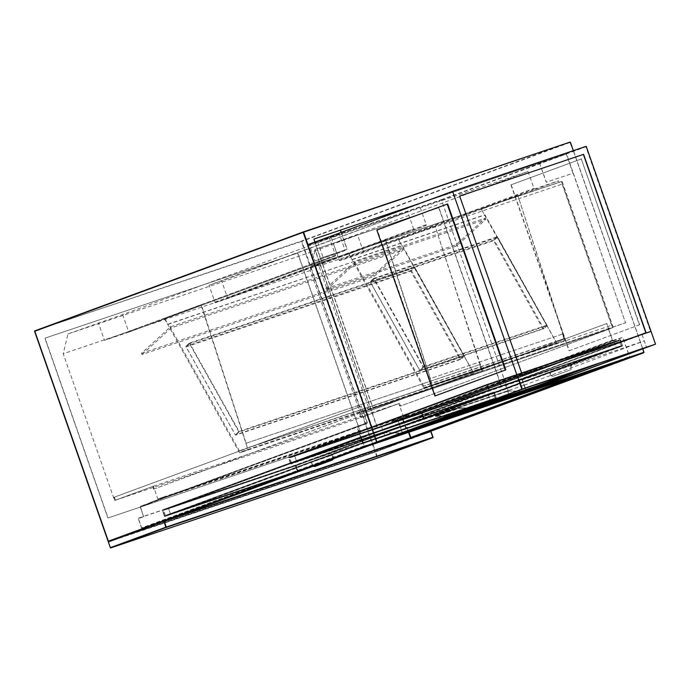 <?xml version="1.0" encoding="UTF-8"?>
<svg xmlns="http://www.w3.org/2000/svg" width="690" height="690" viewBox="0 0 690 690"><rect width="100%" height="100%" fill="white"/><g stroke="black" fill="none" stroke-linecap="round" stroke-linejoin="round"><path stroke-width="0.52" stroke-dasharray="3.45 2.59" d="M528.023 171.491L533.948 188.405A0.673 0.509 69.8 0 0 534.655 188.879L558.469 180.858L559.029 182.453L311.975 265.65L311.423 264.054L335.228 256.042A0.673 0.509 69.8 0 0 335.495 255.24L329.57 238.326L528.023 171.491L333.305 243.251L357.601 235.066L363.751 252.618L558.469 180.858M559.029 182.453L561.539 181.53L562.333 181.918L562.117 184.135L611.556 325.309L368.391 407.204L365.691 411.016L153.508 489.21L152.55 486.502L114.6 500.483L63.213 353.728L67.965 333.96L122.639 314.58L329.57 238.326M67.965 333.96L315.02 250.763L357.601 235.066M315.02 250.763L310.259 270.532L361.655 417.286L399.605 403.305L400.554 406.013L612.737 327.819L561.513 181.539L314.459 264.736L561.539 181.53M122.639 314.58L128.564 331.493A0.673 0.509 -110.2 0 1 128.314 332.295L104.492 340.317L98.342 322.765M104.492 340.317L311.423 264.054M311.975 265.65L314.459 264.736L318.953 266.029L562.117 184.135M313.907 239.068L320.281 258.327L323.101 257.379L317.685 241.931L339.558 234.565L344.966 250.013L347.001 249.323L341.084 232.409M539.537 163.082L546.239 182.229L572.967 173.233L566.257 154.086L539.537 163.082L546.402 182.169L573.131 173.164L625.545 322.834L566.593 153.956L420.081 203.3M539.701 163.021L419.917 203.36M320.281 258.327L347.173 249.263L341.248 232.349M320.445 258.267L372.859 407.928L625.545 322.834M323.274 257.887L323.101 257.379L344.966 250.013L345.147 250.522L315.002 260.941L309.413 244.985L317.685 241.931M408.532 432.354L406.919 427.74L405.694 428.188L402.339 418.614L392.739 421.849L392.489 421.211L612.315 340.196L606.717 323.532L609.089 329.147L400.554 406.013M392.739 421.849L391.98 421.211L408.644 415.078L408.454 414.535L403.279 416.441L398.777 403.581L360.827 417.562L359.766 414.535L606.717 323.532M114.6 500.483L115.066 500.328L114.005 497.3L361.319 406.169L366.916 422.841L149.894 502.639L149.808 503.562L150.058 502.769M114.368 497.18L115.428 500.207L153.378 486.226L157.881 499.086L163.056 497.18L163.245 497.714L149.971 502.613L391.98 421.211M115.428 500.207L360.827 417.562M359.766 414.535L361.189 417.441L361.655 417.286M310.259 270.532L63.213 353.728M608.52 329.346L612.668 340.437L392.834 421.452L612.987 340.679A0.673 0.509 -110.2 0 1 612.28 340.204M405.694 428.188L138.311 518.302L141.769 528.195L364.208 446.223L357.386 426.756L367.106 423.488A0.673 0.509 -110.2 0 0 367.373 422.685L363.57 411.835L608.485 329.354M363.57 411.835L363.121 411.99M153.508 489.21L363.328 411.913M361.189 417.441L399.139 403.46L400.096 406.169M360.128 414.414L607.079 323.403M153.965 489.055L153.016 486.347L115.066 500.328M362.966 412.034L361.319 406.169M114.005 497.3L360.948 406.289M591.649 370.685L410.334 437.512M405.953 439.125L629.53 356.868L622.742 337.401L402.796 418.459L406.031 427.714L407.255 427.265L408.98 432.207M141.769 528.195L146.194 526.703L146.418 527.341L406.091 439.53M614.35 363.044L625.373 358.981L625.149 358.343M146.194 526.703L368.581 444.748L368.805 445.386L146.418 527.341M405.703 428.188L143.555 516.37L138.38 518.63L143.632 516.689L140.174 506.796L356.937 426.912L363.647 446.059L368.581 444.748M360.56 432.915L107.873 518.009L44.902 338.195L297.588 253.092L360.56 432.915L108.037 517.948L45.066 338.135L297.752 253.032L360.723 432.854M314.951 242.043L373.023 407.868L625.709 322.765M309.413 244.985L339.558 234.565M143.486 516.517L140.294 506.4L366.787 423.237L140.303 506.4L143.632 516.689M153.378 486.226L398.777 403.581M163.245 497.714L408.644 415.078M163.056 497.18L408.454 414.535M157.881 499.086L403.279 416.441M152.55 486.502L153.016 486.347M399.139 403.46L399.605 403.305M611.556 325.309L613.134 326.965L612.737 327.819L365.691 411.016L314.459 264.736M138.302 518.302L143.555 516.37M367.106 423.488L149.911 503.165L149.894 502.639M406.919 427.74L407.255 427.265L406.919 427.74M402.339 418.614L402.796 418.459L402.339 418.614M414.25 436.787L406.324 440.073L146.082 527.816L164.134 521.166L146.09 527.816M368.874 445.714L625.934 359.145M315.002 260.941L336.867 253.575L331.278 237.619M336.867 253.575L345.147 250.522M335.237 256.033L128.314 332.295A0.673 0.509 -110.2 0 1 128.305 332.295L335.228 256.042M363.751 252.618L339.937 260.639A0.673 0.509 -110.2 0 1 339.23 260.164L333.305 243.251M420.296 207.776L426.213 224.681L227.562 297.89A0.673 0.509 -110.2 0 1 227.312 298.692L215.642 302.625A0.673 0.509 -110.2 0 1 214.935 302.151L209.01 285.237L407.661 212.028L221.645 280.977L227.562 297.89M426.213 224.681A0.673 0.509 69.8 0 1 425.963 225.483L227.312 298.692A0.673 0.509 -110.2 0 1 227.303 298.692L425.954 225.483A0.673 0.509 69.8 0 0 425.963 225.483L215.642 302.625M214.935 302.151L413.586 228.942L407.661 212.028M209.01 285.237L221.645 280.977M413.586 228.942A0.673 0.509 69.8 0 0 414.293 229.416M551.905 371.97L423.66 419.235L296.329 461.67L489.495 390.48L616.688 347.648L423.522 418.839M487.485 384.735L614.678 341.904L421.512 413.094L294.32 455.926L487.347 384.339L614.54 341.507L421.374 412.689L294.182 455.529L487.347 384.339M423.66 419.235L296.467 462.067L489.633 390.885L616.826 348.045L583.775 360.232M551.767 371.574L553.82 370.763L550.931 372.126M550.016 373.773A3.381 2.208 -108.6 0 0 553.164 376.214A3.381 2.208 -108.6 0 0 553.199 376.197L569.759 370.099A3.381 2.208 -108.6 0 0 570.708 366.149L571.32 365.942A3.381 2.208 71.4 0 1 570.363 369.892L553.811 375.998A3.381 2.208 71.4 0 1 553.768 376.007A3.381 2.208 71.4 0 1 550.62 373.566L550.016 373.773L549.456 372.177L550.793 371.72M549.456 372.177L583.636 359.826M622.087 345.75L423.953 418.77L290.93 463.568L489.063 390.549L622.087 345.75L620.077 340.006L421.944 413.025L288.92 457.824L487.054 384.804L620.077 340.006M423.953 418.77L421.944 413.025M290.93 463.568L288.92 457.824M489.063 390.549L487.054 384.804M550.62 373.566L550.206 372.367M570.708 366.149L570.147 364.553M571.32 365.942L570.897 364.743M423.781 418.459L621.19 345.707L489.012 390.221L291.603 462.973L423.781 418.459L421.995 413.353L619.404 340.601L487.226 385.115L289.817 457.867L421.995 413.353M616.239 347.45L489.408 390.161L296.553 461.231L423.384 418.52L616.239 347.45L614.454 342.344L487.623 385.055L294.768 456.125L421.599 413.413L614.454 342.344L487.623 385.055L294.768 456.125L421.599 413.413L614.454 342.344L616.239 347.45L489.408 390.161L487.623 385.055L489.408 390.161L296.553 461.231L294.768 456.125L296.553 461.231L423.384 418.52L421.599 413.413L423.384 418.52L616.239 347.45M621.19 345.707L619.404 340.601M489.012 390.221L487.226 385.115M291.603 462.973L289.817 457.867M330.415 455.538L363.328 442.954L490.521 400.122L297.356 471.305L170.163 514.145L298.408 466.88L332.114 455.141L328.354 456.34L330.277 455.133L363.328 442.954M361.319 437.21L488.511 394.378L295.346 465.56L168.153 508.401L361.18 436.813L488.373 393.973L295.208 465.164L168.015 507.995L361.18 436.813M363.466 443.351L490.668 400.519L297.494 471.701L170.301 514.542L298.546 467.277M330.277 455.133L328.216 455.943L331.39 455.383M332.649 459.066A3.381 2.208 -108.6 0 0 332.537 456.34L333.141 456.133L332.58 454.538L331.243 454.986M332.58 454.538L298.408 466.88M495.92 398.225L297.787 471.236L164.763 516.034L362.897 443.023L495.92 398.225L493.911 392.481L295.777 465.491L162.754 510.29L360.887 437.279L493.911 392.481M297.787 471.236L295.777 465.491M164.763 516.034L162.754 510.29M362.897 443.023L360.887 437.279M332.537 456.34L332.114 455.141M315.554 466.216A3.381 2.208 71.4 0 1 312.449 463.758L311.889 462.162M312.449 463.758L311.837 463.965L311.423 462.766M311.837 463.965A3.381 2.208 -108.6 0 0 313.45 466.138M333.141 456.133A3.381 2.208 71.4 0 1 333.261 458.841M297.614 470.934L495.023 398.182L362.845 442.695L165.436 515.439L297.614 470.934L295.829 465.828L493.238 393.076L361.06 437.589L163.651 510.333L295.829 465.828M490.073 399.915L363.242 442.635L170.387 513.705L297.218 470.994L490.073 399.915L488.287 394.809L361.457 437.529L168.601 508.599L295.432 465.888L488.287 394.809L361.457 437.529L168.601 508.599L295.432 465.888L488.287 394.809L490.073 399.915L363.242 442.635L361.457 437.529L363.242 442.635L170.387 513.705L168.601 508.599L170.387 513.705L297.218 470.994L295.432 465.888L297.218 470.994L490.073 399.915M495.023 398.182L493.238 393.076M362.845 442.695L361.06 437.589M165.436 515.439L163.651 510.333M307.731 244.7L441.367 199.703L506.184 384.787L372.548 429.784L522.261 374.774M377.404 428.154L314.83 249.452L438.745 207.716L501.32 386.417L651.032 331.407L506.184 384.787L510.652 397.544M518.121 376.291L642.036 334.564L505.459 384.891L381.544 426.627L518.121 376.291L522.589 389.057L520.355 382.674L400.338 426.903L402.572 433.286L398.104 420.521L522.011 378.793L526.487 391.558L507.633 390.945L383.726 432.682L402.218 432.958L398.104 420.521M505.459 384.891L509.763 397.19M381.544 426.627L386.012 439.392M642.036 334.564L646.504 347.329L644.27 340.946L520.355 382.674M314.83 249.452L438.952 207.638L501.414 386.021L634.826 336.858M501.32 386.417L646.168 333.037M459.471 196.141L521.942 374.523L377.499 427.757L315.037 249.375M441.367 199.703L586.215 146.323M645.849 332.796L650.472 331.243L585.879 146.797L452.726 191.639L517.319 376.085L521.942 374.523M377.499 427.757L372.885 429.309L308.292 244.864L441.445 200.022L506.029 384.468L501.414 386.021M506.029 384.468L650.472 331.243M441.445 200.022L585.879 146.797M308.292 244.864L452.726 191.639M372.885 429.309L517.319 376.085M383.726 432.682L402.572 433.286M458.816 408.282L474.539 408.514L451.45 416.286L435.261 416.329L458.755 407.954L474.479 408.187L449.276 416.312L435.2 416.001L458.755 407.954M383.778 433.01L507.693 391.273M397.897 420.598L522.011 378.793M402.218 432.958L526.134 391.23L507.633 390.945M521.804 378.87L526.134 391.23M435.847 416.053L460.808 407.963L474.841 408.264L451.338 416.286L435.787 416.398L435.787 415.725L458.867 407.954L474.78 407.937L451.277 415.958L435.787 415.725M400.338 426.903L524.253 385.175L526.487 391.558M524.253 385.175L644.27 340.946M481.008 405.97L434.415 421.297L413.69 428.913L424.514 425.281M502.527 398.035L455.935 413.37L435.209 420.986L446.033 417.346M541.262 385.676L494.67 401.011L473.944 408.627L484.768 404.987M562.781 377.74L516.189 393.076L495.463 400.692L506.288 397.061M586.302 367.684L597.652 363.863M597.54 363.544L524.65 388.099L473.918 407.152M447.655 203.947L377.301 229.874L435.416 395.81M376.818 230.037L435.166 395.896L377.059 229.96L447.413 204.024L377.301 229.874M569.043 350.805L639.397 324.878L581.291 158.942L510.936 184.868L569.043 350.805L639.397 324.878M639.647 324.8L581.291 158.942M581.532 158.864L510.936 184.868M511.178 184.791L569.284 350.727M325.749 288.653L456.219 244.717L485.286 218.152L354.807 262.088L325.749 288.653L326.396 289.809L456.866 245.864L485.933 219.308L485.286 218.152M456.219 244.717L456.866 245.864M326.396 289.809L355.454 263.244L485.933 219.308M355.454 263.244L354.807 262.088M423.746 386.115L352.745 259.285L484.923 214.771L555.924 341.61L423.746 386.115L431.716 383.183L430.129 378.672L562.617 334.046L563.885 338.669L555.924 341.61M494.057 239.861L370.142 281.589L419.882 370.444L543.798 328.716L494.057 239.861L497.473 236.73L373.557 278.467L423.298 367.322L547.213 325.594L497.473 236.73M557.158 343.275A0.673 0.44 71.4 0 1 557.149 343.275L424.247 388.039A0.673 0.44 -108.6 0 0 424.247 388.03L432.311 385.063L385.538 240.913A0.673 0.44 -108.6 0 0 384.899 240.405L349.235 253.549A0.673 0.44 -108.6 0 0 349.114 254.498L423.686 387.711A0.673 0.44 -108.6 0 0 424.247 388.039L565.214 340.308L562.617 334.046M432.311 385.063L564.851 340.429L518.078 196.279A0.673 0.44 -108.6 0 0 517.431 195.77L481.775 208.915A0.673 0.44 -108.6 0 0 481.655 209.864L484.578 215.082L484.923 214.771M385.262 240.284L384.899 240.405A0.673 0.44 -108.6 0 0 384.891 240.405L385.253 240.284A0.673 0.44 71.4 0 1 385.9 240.793L430.439 378.56M385.253 240.284L349.235 253.549M542.849 328.716L419.658 370.202L370.401 282.21L493.591 240.724L542.849 328.716L546.609 325.283L497.352 237.291L493.591 240.724M349.114 254.498L352.4 259.595L484.578 215.082M481.655 209.864L556.589 342.947L423.686 387.711M565.214 340.308L518.078 196.279M517.431 195.77L517.793 195.65A0.673 0.44 71.4 0 1 517.802 195.65L481.775 208.915M557.149 343.275A0.673 0.44 71.4 0 1 556.589 342.947M482.017 209.743A0.673 0.44 71.4 0 1 482.138 208.794M517.44 195.77L517.802 195.65A0.673 0.44 71.4 0 1 518.44 196.158M349.476 254.377A0.673 0.44 71.4 0 1 349.597 253.428M497.352 237.291L374.17 278.777L423.419 366.77L419.658 370.202M423.419 366.77L546.609 325.283M374.17 278.777L370.401 282.21M562.307 334.158L430.129 378.672M563.885 338.669L431.716 383.183M373.557 278.467L370.142 281.589M423.298 367.322L419.882 370.444M547.213 325.594L543.798 328.716M141.416 353.358L373.454 275.215L402.512 248.65L170.473 326.793L141.416 353.358L142.062 354.513L374.092 276.371L403.158 249.806L402.512 248.65M373.454 275.215L374.092 276.371M142.062 354.513L171.12 327.948L403.158 249.806M171.12 327.948L170.473 326.793M239.413 450.829L168.412 323.99L402.149 245.278L473.15 372.108L239.413 450.829L247.382 447.888L246.114 443.265L479.843 364.544L481.12 369.176L473.15 372.108M411.283 270.359L185.808 346.294L235.549 435.149L461.024 359.223L411.283 270.359L414.699 267.237L189.224 343.172L238.973 432.026L464.448 356.092L414.699 267.237M247.977 449.768L482.077 370.927L435.304 226.786A0.673 0.44 -108.6 0 0 434.666 226.268L399.001 239.413A0.673 0.44 -108.6 0 0 398.88 240.37L473.814 373.454A0.673 0.44 71.4 0 0 474.375 373.782L239.913 452.743A0.673 0.44 -108.6 0 0 239.922 452.735L247.977 449.768L201.204 305.618A0.673 0.44 -108.6 0 0 200.566 305.109L164.901 318.254A0.673 0.44 -108.6 0 0 164.781 319.203L239.352 452.416A0.673 0.44 -108.6 0 0 239.913 452.743L474.384 373.782A0.673 0.44 71.4 0 1 474.375 373.782L482.448 370.806L479.843 364.544M164.781 319.203L165.151 319.082A0.673 0.44 71.4 0 1 165.264 318.133L200.566 305.109A0.673 0.44 -108.6 0 0 200.557 305.109L200.928 304.989A0.673 0.44 71.4 0 1 201.566 305.498L246.114 443.265M460.075 359.223L235.333 434.907L186.076 346.915L410.817 271.23L460.075 359.223L463.835 355.781L414.578 267.789L410.817 271.23M165.151 319.082L168.067 324.3L402.149 245.278M398.88 240.37L401.804 245.588M482.448 370.806L435.304 226.786M435.666 226.656A0.673 0.44 71.4 0 0 435.036 226.148L434.666 226.268A0.673 0.44 -108.6 0 0 434.657 226.277L435.028 226.156A0.673 0.44 71.4 0 1 435.036 226.148L399.001 239.413M399.251 240.241A0.673 0.44 71.4 0 1 399.363 239.292M414.578 267.789L189.836 343.482L239.094 431.474L235.333 434.907M239.094 431.474L463.835 355.781M189.836 343.482L186.076 346.915M479.533 364.665L245.804 443.377M481.12 369.176L247.382 447.888M189.224 343.172L185.808 346.294M238.973 432.026L235.549 435.149M464.448 356.092L461.024 359.223M433.061 437.219L377.611 457.668L375.593 451.924L431.052 431.483M110.383 547.67L108.365 541.926L375.144 452.079L377.154 457.824L110.667 547.92M430.733 431.241L375.239 451.683L108.33 541.935M163.91 521.097L108.459 541.529L375.144 452.079L419.667 435.312M377.611 457.668L377.154 457.824L377.611 457.668M368.391 407.204L318.953 266.029M584.922 372.954L629.452 356.549M363.647 446.059L141.623 527.885L138.38 518.63M612.987 340.679L622.708 337.401L629.53 356.868M573.347 150.653L642.761 348.864M643.96 352.297L375.369 451.286L301.841 241.31L570.432 142.321M570.113 142.08L301.487 241.069L34.707 330.915L301.392 241.465L374.92 451.441L108.14 541.288L34.578 331.321M307.973 244.614L377.145 442.152L521.882 393.404M642.726 348.873L573.312 150.662M425.842 432.88L406.324 440.073M149.808 503.562L140.294 506.4L367.373 422.685M356.937 426.912L357.386 426.756L356.937 426.912M108.459 541.529L375.248 451.683L430.707 431.25M335.495 255.24L128.564 331.493M534.655 188.879L339.937 260.639M339.23 260.164L533.948 188.405M424.109 419.166L622.337 346.113L489.193 390.954L290.956 464.008L424.109 419.166L290.637 463.766L288.575 457.858L421.719 413.017L423.789 418.925L424.238 418.761L422.168 412.862L620.405 339.808L622.475 345.707L424.109 419.166L290.637 463.766L488.839 390.713L486.769 384.813L288.532 457.867L290.956 464.008L288.67 457.461L486.907 384.408L620.051 339.566L421.814 412.62L288.662 457.461L486.899 384.408L489.288 390.557L622.432 345.716L620.37 339.808L486.899 384.408L620.482 339.773L622.346 346.113L424.109 419.166M421.719 413.017L422.168 412.862L421.719 413.017M488.839 390.713L489.288 390.557L488.839 390.713M570.363 369.892L569.759 370.099M553.199 376.197L553.811 375.998M297.942 471.632L496.17 398.579L363.026 443.42L164.789 516.474L297.942 471.632L164.47 516.232L162.409 510.333L295.553 465.491L297.623 471.391L298.071 471.236L296.001 465.336L494.238 392.274L496.308 398.182L297.933 471.641L164.789 516.474L162.504 509.936L360.741 436.882L493.885 392.041L295.648 465.095L162.495 509.936L164.436 516.241L362.673 443.187L360.603 437.279L162.495 509.936L360.732 436.882L363.121 443.023L496.274 398.19L494.204 392.282L360.741 436.882L494.316 392.248L496.179 398.579L297.942 471.632M295.553 465.491L296.001 465.336L295.553 465.491M362.673 443.187L363.121 443.023L362.673 443.187M435.675 415.725L435.787 416.398M474.427 407.842L474.539 408.514M473.814 373.454L239.352 452.416M562.333 181.918L613.134 326.965M141.623 528.117L138.233 518.449M608.597 329.32L612.677 340.437L622.82 337.367L629.599 356.721M642.839 348.838L573.425 150.627M553.768 376.007L553.164 376.214"/><path stroke-width="1.03" d="M341.084 232.409L340.299 230.175L313.907 239.068M419.917 203.36L340.463 230.115L341.248 232.349M406.091 439.53L591.649 370.685M420.081 203.3L313.907 239.059L314.951 242.043M410.378 437.632L584.922 372.954M368.874 445.714L625.934 359.145L368.874 445.714L164.134 521.166L368.805 445.386M313.45 466.138A3.381 2.208 -108.6 0 0 314.994 466.406A3.381 2.208 -108.6 0 0 315.028 466.388L331.579 460.29A3.381 2.208 -108.6 0 0 332.649 459.066M333.261 458.841A3.381 2.208 71.4 0 1 332.192 460.083L315.632 466.19A3.381 2.208 71.4 0 1 315.597 466.199A3.381 2.208 71.4 0 1 315.554 466.216M377.016 442.549L372.548 429.784L517.397 376.404L521.864 389.169L655.5 344.163L510.652 397.544L377.016 442.549L521.864 389.169M583.593 154.336L646.168 333.037L651.032 331.407L517.397 376.404L522.261 374.774L459.678 196.072L583.593 154.336L459.678 196.072M509.927 397.656L386.012 439.392L522.589 389.057L402.572 433.286L526.487 391.558L646.504 347.329L522.589 389.057L646.504 347.329L509.927 397.656L509.763 397.19M452.58 191.32L517.397 376.404L372.548 429.784L307.731 244.7L452.58 191.32L586.215 146.323L655.5 344.163M634.826 336.858L645.849 332.796L583.386 154.413M402.572 433.286L526.487 391.558M597.652 363.863L524.754 388.418L462.68 411.292L535.569 386.745L597.652 363.863M573.157 374.247L516.301 393.395L495.575 401.011L552.88 381.725L573.157 374.247M551.638 382.182L494.782 401.33L474.056 408.946L531.36 389.652L551.638 382.182M512.903 394.542L456.047 413.69L435.321 421.305L492.625 402.011L512.903 394.542M432.725 422.254L414.25 429.094L471.106 409.946L491.832 402.33L432.725 422.254M424.514 425.281L481.008 405.97M446.033 417.346L502.527 398.035M484.768 404.987L541.262 385.676M506.288 397.061L562.781 377.74M473.918 407.152L535.457 386.426L586.302 367.684M434.924 395.974L505.77 369.883L447.655 203.947L447.172 204.111L376.818 230.037L434.924 395.974L505.278 370.047L447.172 204.111M505.278 370.047L447.413 204.024L505.77 369.883M419.667 435.312L643.83 352.702L377.051 442.549L108.33 541.926L110.34 547.67L165.798 527.238L163.927 521.088L108.459 541.529L163.91 521.097L431.017 431.491L164.237 521.33L166.247 527.074L433.027 437.236L431.017 431.491L433.061 437.219M166.152 527.471L110.693 547.912L377.473 458.065L432.932 437.632L166.152 527.471M110.667 547.92L377.482 458.065L432.932 437.632L430.698 431.25L163.918 521.088M110.383 547.67L108.106 541.288L376.697 442.307L303.169 232.332L34.578 331.321L108.106 541.296M408.98 432.207L410.714 437.158M414.25 436.787L614.35 363.044M573.312 150.662L570.397 142.33L573.347 150.653M642.761 348.864L643.96 352.297L642.726 348.873M34.578 331.321L303.289 231.935L570.078 142.088L303.617 232.176L307.973 244.614M521.882 393.404L643.925 352.305M625.934 359.145L425.842 432.88M410.334 437.512L408.532 432.354M573.425 150.627L570.078 142.088L303.298 231.935L34.698 330.915L108.459 541.529M430.707 431.25L643.839 352.702L642.839 348.838M332.192 460.083L331.579 460.29M315.028 466.388L315.632 466.19M314.994 466.406L315.597 466.199"/></g></svg>
